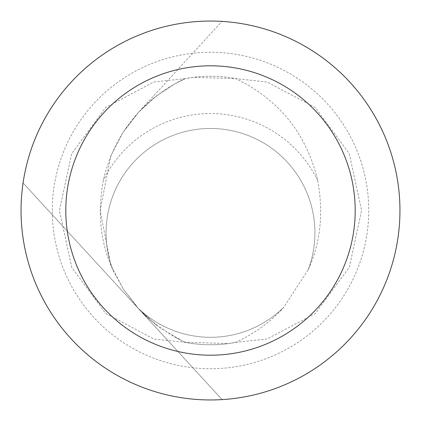 <?xml version="1.0" encoding="UTF-8"?>
<svg xmlns="http://www.w3.org/2000/svg" width="421" height="421" viewBox="0 0 421 421"><rect width="100%" height="100%" fill="white"/><g stroke="black" fill="none" stroke-linecap="round" stroke-linejoin="round"><path stroke-width="0.32" stroke-dasharray="2.1 1.58" d="M137.135 307.167L145.687 315.955L160.738 328.227L184.551 342.226L228.624 343.531L235.749 342.362L267.098 339.01L315.224 313.54L349.346 267.309L361.597 210.389L349.209 153.507L315.303 107.534L267.13 82L235.749 78.643L193.355 77.348L184.445 78.801C141.403 100.019 114.349 133.904 103.292 180.462C97.325 213.321 100.508 243.122 112.844 269.85L123.211 288.901L110.849 265.209L100.114 210.505L110.849 155.796L123.211 132.105L138.767 112.054L156.196 96.104L174.473 84.058L185.251 78.643L153.902 81.995L105.76 107.476L71.623 153.728L59.403 210.611L71.791 267.498L105.697 313.477L153.875 339.005L185.251 342.362L174.473 336.947L156.196 324.901L138.767 308.956L123.211 288.901L137.135 307.167M184.445 78.801L183.814 78.927A134.257 134.257 0 0 0 183.788 78.932M183.651 78.959L185.251 78.643A134.257 134.257 0 0 1 235.749 78.643C279.134 99.619 306.451 133.562 317.708 180.462A119.338 119.338 0 0 0 103.292 180.462M317.708 180.462C323.696 213.221 320.518 243.012 308.161 269.835A104.424 104.424 0 0 0 210.489 128.458A104.424 104.424 0 0 0 112.844 269.85A104.424 104.424 0 0 1 210.489 128.458A104.424 104.424 0 0 1 308.161 269.835L283.707 307.341A104.424 104.424 0 0 1 137.335 307.383A104.424 104.424 0 0 0 283.707 307.341C271.529 321.255 255.547 332.932 235.749 342.362A134.257 134.257 0 0 1 185.251 342.362L184.551 342.226M308.14 269.893A104.424 104.424 0 0 0 210.505 128.458A104.424 104.424 0 0 0 112.854 269.882M137.125 307.177A104.424 104.424 0 0 0 283.891 307.162M21.05 210.505A189.45 189.45 0 0 1 305.225 46.436A189.45 189.45 0 0 1 305.225 374.574A189.45 189.45 0 0 1 21.05 210.505M123.211 132.105L138.762 112.06L221.956 21.397L138.767 112.054L152.26 99.188L158.049 94.746L174.473 84.058L185.251 78.643A134.257 134.257 0 0 1 235.749 78.643M235.749 342.362A134.257 134.257 0 0 1 185.251 342.362L174.473 336.947M52.262 210.505A158.238 158.238 0 0 1 200.528 52.578A158.238 158.238 0 0 1 367.48 190.597A158.238 158.238 0 0 1 240.259 365.917A158.238 158.238 0 0 1 52.262 210.505M156.196 324.901L141.745 312.114L222.109 399.597M123.211 288.906L138.167 308.293L150.865 322.118L23.06 182.961M23.066 182.956L222.062 399.603"/><path stroke-width="0.63" d="M21.05 210.505A189.45 189.45 0 0 1 305.225 46.436A189.45 189.45 0 0 1 305.225 374.574A189.45 189.45 0 0 1 21.05 210.505M65.802 210.505A144.698 144.698 0 0 1 282.849 85.189A144.698 144.698 0 0 1 282.849 335.816A144.698 144.698 0 0 1 65.802 210.505"/></g></svg>
